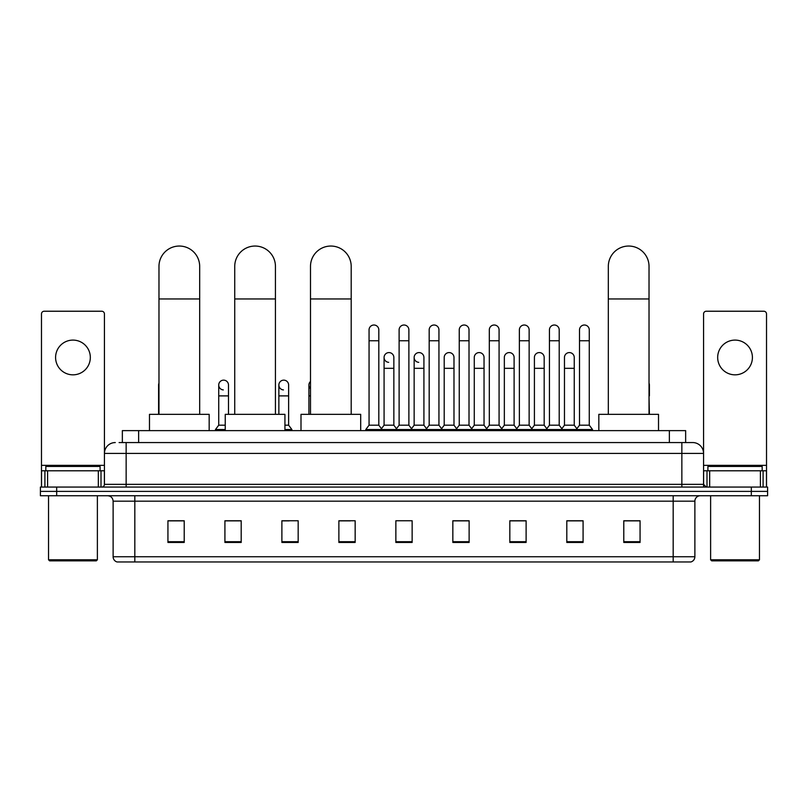<?xml version="1.0" encoding="UTF-8"?>
<svg xmlns="http://www.w3.org/2000/svg" width="808" height="808" viewBox="0 0 808 808"><rect width="100%" height="100%" fill="white"/><g stroke="black" fill="none" stroke-linecap="round" stroke-linejoin="round"><path stroke-width="1.21" d="M122.351 442.562L122.351 430.624L685.649 430.624L685.649 442.562M119.342 442.562L688.911 442.562M119.089 442.562L126.149 442.562L126.149 453.409L104.434 453.409L104.434 484.346A2.717 2.717 0 0 1 101.727 487.062M115.292 442.562A10.857 10.857 0 0 0 104.434 453.409L104.434 313.938A2.717 2.717 0 0 0 101.727 311.231L44.198 311.231A2.717 2.717 0 0 0 41.481 313.938L41.481 470.781L47.591 470.781L47.591 487.062M692.709 442.562A10.857 10.857 0 0 1 703.566 453.409L681.851 453.409L681.851 442.562L692.547 442.562M760.409 487.062L760.409 470.781L766.519 470.781L766.519 487.062L766.519 313.938A2.717 2.717 0 0 0 763.802 311.231L706.273 311.231A2.717 2.717 0 0 0 703.566 313.938L703.566 484.346L706.273 487.062M56.681 487.062L40.4 487.062L40.4 491.395L56.681 491.395L40.4 491.395L40.4 495.738L56.681 495.738L56.681 491.395L751.319 491.395L56.681 491.395L56.681 487.062L751.319 487.062L751.319 491.395L767.6 491.395L751.319 491.395L751.319 495.738L56.681 495.738M767.6 487.062L767.6 491.395L767.6 487.062L751.319 487.062M694.88 556.742C694.729 559.338 693.426 561.075 690.971 561.954L673.175 561.954L673.175 556.742L694.88 556.742L694.88 501.172A5.424 5.424 0 0 1 700.304 495.738M673.175 561.954L117.029 561.954A5.424 5.424 0 0 1 113.12 556.742L113.12 501.172C112.797 497.869 110.989 496.061 107.696 495.738M640.067 542.461L640.067 520.756L623.786 520.756L623.786 542.461L640.067 542.461M583.083 542.461L583.083 520.756L566.802 520.756L566.802 542.461L583.083 542.461M526.109 542.461L526.109 520.756L509.828 520.756L509.828 542.461L526.109 542.461M469.125 542.461L469.125 520.756L452.844 520.756L452.844 542.461L469.125 542.461M184.214 542.461L184.214 520.756L167.933 520.756L167.933 542.461L184.214 542.461M241.198 542.461L241.198 520.756L224.917 520.756L224.917 542.461L241.198 542.461M298.172 542.461L298.172 520.756L281.891 520.756L281.891 542.461L298.172 542.461M355.156 542.461L355.156 520.756L338.875 520.756L338.875 542.461L355.156 542.461M412.141 542.461L412.141 520.756L395.859 520.756L395.859 542.461L412.141 542.461M767.6 495.738L767.6 491.395L767.6 495.738L751.319 495.738M518.837 520.867L514.656 520.867M578.962 520.867L574.781 520.867M338.875 520.867L350.379 520.867M281.891 520.867L289.163 520.867M235.552 520.867L229.038 520.867M458.702 520.756L454.52 520.867M398.576 520.756L409.424 520.756M241.198 520.867L224.917 520.867M184.214 520.867L167.933 520.867M469.125 520.867L452.844 520.867M526.109 520.867L509.828 520.867M583.083 520.867L566.802 520.867M640.067 520.867L623.786 520.867M72.962 340.097A17.362 17.362 0 0 0 55.59 357.469A17.362 17.362 0 0 0 72.962 374.831A17.362 17.362 0 0 0 90.324 357.469A17.362 17.362 0 0 0 72.962 340.097M98.334 487.062L98.334 470.781L47.591 470.781M98.334 470.781L104.434 470.781M41.481 487.062L41.481 470.781M96.293 560.863L49.621 560.863L48.541 559.782L97.384 559.782L96.293 560.863M48.541 495.738L48.541 559.782M97.384 495.738L97.384 559.782M100.091 470.781L100.091 466.438L45.824 466.438L45.824 470.781M158.974 414.342L158.974 266.398A20.351 20.351 0 0 1 179.326 246.046A20.351 20.351 0 0 1 199.677 266.398A20.351 20.351 0 0 0 179.326 246.046M199.677 414.342L199.677 266.398M209.171 430.624L209.171 414.342L149.48 414.342L149.48 430.624M234.734 414.342L234.734 266.398A20.351 20.351 0 0 1 255.086 246.046A20.351 20.351 0 0 1 275.437 266.398A20.351 20.351 0 0 0 255.086 246.046M275.437 414.342L275.437 266.398M284.931 430.624L284.931 414.342L225.24 414.342L225.24 430.624M310.494 414.342L310.494 266.398A20.351 20.351 0 0 1 330.846 246.046A20.351 20.351 0 0 1 351.197 266.398A20.351 20.351 0 0 0 330.846 246.046M351.197 414.342L351.197 266.398M360.691 430.624L360.691 414.342L301 414.342L301 430.624M608.323 414.342L608.323 266.398A20.351 20.351 0 0 1 628.675 246.046A20.351 20.351 0 0 1 649.026 266.398A20.351 20.351 0 0 0 628.675 246.046M649.026 414.342L649.026 266.398M658.52 430.624L658.52 414.342L598.829 414.342L598.829 430.624M369.054 340.754L378.821 340.754L378.821 425.19L369.054 425.19L369.054 329.896A4.888 4.888 0 0 1 374.245 325.018A4.888 4.888 0 0 1 378.821 329.896A4.888 4.888 0 0 0 374.245 325.018M369.054 425.19L365.792 429.533L365.792 430.624L365.792 429.533L382.073 429.533L382.073 430.624M378.821 425.19L382.073 429.533L395.859 429.533L395.859 430.624M399.112 340.754L408.888 340.754L408.888 425.19L399.112 425.19L399.112 329.896A4.888 4.888 0 0 1 404.303 325.018A4.888 4.888 0 0 1 408.888 329.896A4.888 4.888 0 0 0 404.303 325.018M399.112 385.032L399.112 425.19L395.859 429.533L412.141 429.533L412.141 430.624M408.888 425.19L412.141 429.533L425.927 429.533L425.927 430.624M429.179 340.754L438.946 340.754L438.946 425.19L429.179 425.19L429.179 329.896A4.888 4.888 0 0 1 434.371 325.018A4.888 4.888 0 0 1 438.946 329.896A4.888 4.888 0 0 0 434.371 325.018M423.917 425.19L423.917 368.317L414.151 368.317L414.151 425.19L423.917 425.19L426.553 428.705L429.179 425.19L425.927 429.533L442.208 429.533L442.208 430.624M444.208 425.19L444.208 368.317L453.985 368.317L453.985 425.19L444.208 425.19L441.582 428.705L438.946 425.19L442.208 429.533L455.985 429.533L455.985 430.624M459.247 340.754L469.014 340.754L469.014 425.19L459.247 425.19L459.247 329.896A4.888 4.888 0 0 1 464.438 325.018A4.888 4.888 0 0 1 469.014 329.896A4.888 4.888 0 0 0 464.438 325.018M453.985 425.19L456.611 428.705L459.247 425.19L455.985 429.533L472.266 429.533L472.266 430.624M474.276 425.19L474.276 368.317L484.043 368.317L484.043 425.19L474.276 425.19L471.65 428.705L469.014 425.19L472.266 429.533L486.052 429.533L486.052 430.624M489.315 340.754L499.081 340.754L499.081 425.19L489.315 425.19L489.315 329.896A4.888 4.888 0 0 1 494.506 325.018A4.888 4.888 0 0 1 499.081 329.896A4.888 4.888 0 0 0 494.506 325.018M484.043 425.19L486.679 428.705L489.315 425.19L486.052 429.533L502.334 429.533L502.334 430.624M504.344 425.19L504.344 368.317L514.11 368.317L514.11 425.19L504.344 425.19L501.707 428.705L499.081 425.19L502.334 429.533L516.12 429.533L516.12 430.624M519.372 340.754L529.139 340.754L529.139 425.19L519.372 425.19L519.372 329.896A4.888 4.888 0 0 1 524.564 325.018A4.888 4.888 0 0 1 529.139 329.896A4.888 4.888 0 0 0 524.564 325.018M514.11 425.19L516.746 428.705L519.372 425.19L516.12 429.533L532.401 429.533L532.401 430.624M534.411 425.19L534.411 368.317L544.178 368.317L544.178 425.19L534.411 425.19L531.775 428.705L529.139 425.19L532.401 429.533L546.188 429.533L546.188 430.624M549.44 340.754L559.207 340.754L559.207 425.19L549.44 425.19L549.44 329.896A4.888 4.888 0 0 1 554.631 325.018A4.888 4.888 0 0 1 559.207 329.896A4.888 4.888 0 0 0 554.631 325.018M544.178 425.19L546.804 428.705L549.44 425.19L546.188 429.533L562.469 429.533L562.469 430.624M564.469 425.19L564.469 368.317L574.246 368.317L574.246 425.19L564.469 425.19L561.843 428.705L559.207 425.19L562.469 429.533L576.245 429.533L576.245 430.624M579.508 340.754L589.274 340.754L589.274 425.19L579.508 425.19L579.508 329.896A4.888 4.888 0 0 1 584.699 325.018A4.888 4.888 0 0 1 589.274 329.896A4.888 4.888 0 0 0 584.699 325.018M579.508 425.19L576.245 429.533L592.527 429.533L592.527 430.624M589.274 425.19L592.527 429.533M388.658 362.337A4.888 4.888 0 0 1 384.083 357.469A4.888 4.888 0 0 1 389.274 352.591A4.888 4.888 0 0 1 393.849 357.469L393.849 368.317L384.083 368.317L384.083 357.469M393.849 368.317L393.849 425.19L384.083 425.19L384.083 368.317M384.083 425.19L381.447 428.705M393.849 425.19L396.486 428.705M418.726 362.337A4.888 4.888 0 0 1 414.151 357.469A4.888 4.888 0 0 1 419.342 352.591A4.888 4.888 0 0 1 423.917 357.469L423.917 368.317M414.151 425.19L411.514 428.705M444.208 368.317L444.208 357.469A4.888 4.888 0 0 1 449.399 352.591A4.888 4.888 0 0 1 453.985 357.469L453.985 368.317M474.276 368.317L474.276 357.469A4.888 4.888 0 0 1 479.467 352.591A4.888 4.888 0 0 1 484.043 357.469L484.043 368.317M504.344 368.317L504.344 357.469A4.888 4.888 0 0 1 509.535 352.591A4.888 4.888 0 0 1 514.11 357.469L514.11 368.317M534.411 368.317L534.411 357.469A4.888 4.888 0 0 1 539.603 352.591A4.888 4.888 0 0 1 544.178 357.469L544.178 368.317M564.469 368.317L564.469 357.469A4.888 4.888 0 0 1 569.66 352.591A4.888 4.888 0 0 1 574.246 357.469L574.246 368.317M574.246 425.19L576.872 428.705M158.974 386.921A4.888 4.888 0 0 1 158.974 383.144M158.6 414.342L158.6 385.032M223.301 389.911A4.888 4.888 0 0 1 218.726 385.032A4.888 4.888 0 0 1 223.917 380.154A4.888 4.888 0 0 1 228.492 385.032L228.492 395.89L218.726 395.89L218.726 385.032M225.24 425.19L218.726 425.19L218.726 395.89M228.492 414.342L228.492 395.89M218.726 425.19L215.473 429.533L215.473 430.624M225.24 429.533L215.473 429.533M283.436 389.911A4.888 4.888 0 0 1 278.861 385.032A4.888 4.888 0 0 1 284.042 380.154A4.888 4.888 0 0 1 288.628 385.032L288.628 395.89L278.861 395.89L278.861 385.032M288.628 395.89L288.628 425.19L284.931 425.19M278.861 414.342L278.861 395.89M288.628 425.19L291.88 429.533L284.931 429.533M291.88 429.533L291.88 430.624M310.494 388.628A4.888 4.888 0 0 1 310.494 381.447M308.919 414.342L308.919 385.032M649.4 414.342L649.026 395.89M649.026 383.144A4.888 4.888 0 0 1 649.4 385.032L649.4 395.89M735.038 340.097A17.362 17.362 0 0 0 717.676 357.469A17.362 17.362 0 0 0 735.038 374.831A17.362 17.362 0 0 0 752.41 357.469A17.362 17.362 0 0 0 735.038 340.097M760.409 470.781L709.666 470.781L709.666 487.062M703.566 470.781L709.666 470.781M703.566 487.062L703.566 484.346L681.851 484.346L681.851 453.409L126.149 453.409L126.149 484.346L681.851 484.346L681.851 487.062M758.379 560.863L711.707 560.863L710.616 559.782L759.459 559.782L758.379 560.863M710.616 495.738L710.616 559.782M759.459 495.738L759.459 559.782M762.176 470.781L762.176 466.438L707.909 466.438L707.909 470.781M138.633 442.562L138.633 430.624M669.367 442.562L669.367 430.624M126.149 487.062L126.149 484.346L104.434 484.346M673.175 495.738L673.175 501.172L113.12 501.172M694.88 501.172L673.175 501.172L673.175 556.742L134.825 556.742L134.825 561.954M113.12 556.742L134.825 556.742L134.825 495.738M412.141 541.714L395.859 541.714M355.156 541.714L338.875 541.714M298.172 541.714L281.891 541.714M241.198 541.714L224.917 541.714M184.214 541.714L167.933 541.714M469.125 541.714L452.844 541.714M526.109 541.714L509.828 541.714M583.083 541.714L566.802 541.714M640.067 541.714L623.786 541.714M104.434 465.347L41.481 465.347M104.394 484.82L104.394 470.781M101 470.781L101 487.062M41.531 470.781L41.531 487.062M44.915 487.062L44.915 470.781M158.974 298.96L199.677 298.96M234.734 298.96L275.437 298.96M310.494 298.96L351.197 298.96M608.323 298.96L649.026 298.96M310.494 395.89L308.919 395.89M766.519 465.347L703.566 465.347M766.469 487.062L766.469 470.781M763.085 470.781L763.085 487.062M703.606 470.781L703.606 484.82M707 487.062L707 470.781M378.821 340.754L378.821 329.896M408.888 340.754L408.888 329.896M438.946 340.754L438.946 329.896M469.014 340.754L469.014 329.896M499.081 340.754L499.081 329.896M529.139 340.754L529.139 329.896M559.207 340.754L559.207 329.896M589.274 340.754L589.274 329.896M414.151 368.317L414.151 357.469"/></g></svg>
